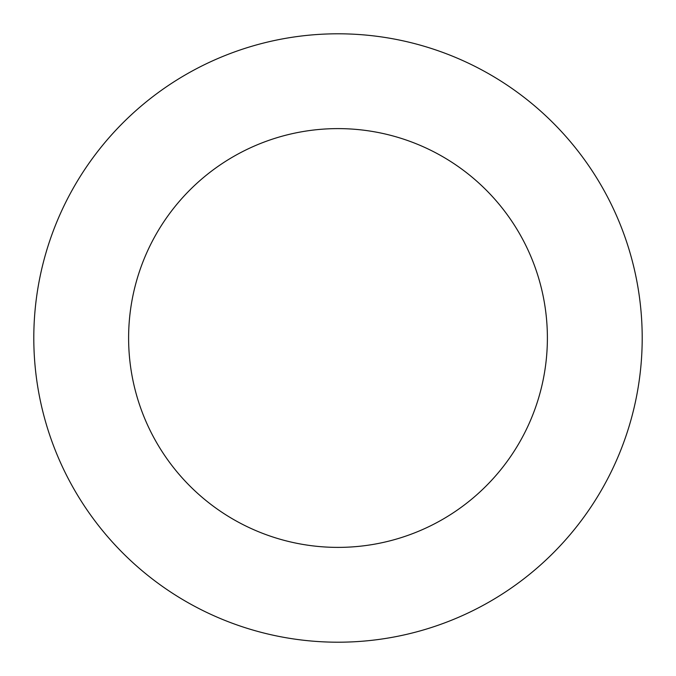 <?xml version="1.0" encoding="UTF-8"?>
<svg xmlns="http://www.w3.org/2000/svg" width="676" height="676" viewBox="0 0 676 676"><rect width="100%" height="100%" fill="white"/><g stroke="black" fill="none" stroke-linecap="round" stroke-linejoin="round"><path stroke-width="1.01" d="M128.609 338A209.391 209.391 0 0 1 442.695 156.663A209.391 209.391 0 0 1 442.695 519.337A209.391 209.391 0 0 1 128.609 338M33.8 338A304.2 304.2 0 0 1 490.1 74.554A304.2 304.2 0 0 1 490.1 601.446A304.2 304.2 0 0 1 33.8 338"/></g></svg>
